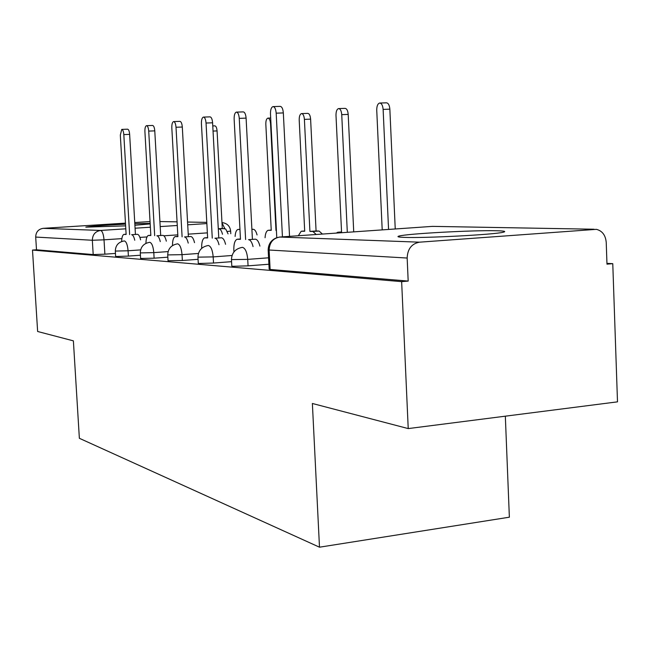 <?xml version="1.0" encoding="UTF-8"?>
<svg xmlns="http://www.w3.org/2000/svg" width="650" height="650" viewBox="0 0 650 650"><rect width="100%" height="100%" fill="white"/><g stroke="black" fill="none" stroke-linecap="round" stroke-linejoin="round"><path stroke-width="0.97" d="M496.372 230.742C472.916 230.108 406.616 233.724 399.011 236.072C396.541 236.73 398.418 237.177 404.641 237.388C424.856 238.257 494.52 234.618 503.206 232.237C506.586 231.424 504.302 230.929 496.372 230.742M150.15 223.397L134.818 223.714M125.523 224.128C102.984 225.298 89.741 226.306 85.8 227.134L125.629 225.859M231.465 259.732L231.798 266.012L232.643 266.305L248.064 265.85L247.723 259.382L231.457 259.594C231.798 252.931 235.219 248.893 241.727 247.471L242.474 247.349C245.31 248.211 247.065 252.216 247.723 259.382L268.564 257.806M197.957 257.246L198.282 263.234L199.014 263.477L213.517 263.039L213.184 256.896L197.949 257.14C198.25 250.754 201.532 246.903 207.797 245.586L208.406 245.497C210.966 246.309 212.558 250.104 213.184 256.896L232.034 255.499M167.716 255.003L168.041 260.723L182.357 260.496L182.032 254.654L167.716 254.922C167.984 248.787 171.137 245.115 177.166 243.896L177.669 243.831C179.985 244.587 181.439 248.203 182.032 254.654L198.412 253.467M140.294 252.964L140.611 258.44L154.115 258.188L153.798 252.623L140.294 252.907C140.546 247.016 143.569 243.506 149.362 242.369L149.793 242.312C151.897 243.035 153.229 246.472 153.798 252.623L168.09 251.599M115.318 251.111L115.627 256.352L116.106 256.498L128.391 256.092L128.082 250.778L115.31 251.071C115.546 245.408 118.446 242.044 124.036 240.979L124.394 240.931C126.319 241.613 127.546 244.896 128.082 250.778L140.603 249.893M408.224 428.586L312.374 403.479L319.491 547.194L79.365 438.295L73.385 340.86L37.635 331.492L32.5 250.071L401.643 281.637L408.224 428.586L617.5 401.846L612.771 263.664L606.954 263.364M505.334 416.179L509.364 517.197L319.491 547.194M612.771 263.664L606.978 264.152L606.231 242.418C605.564 235.203 602.282 230.847 596.391 229.336L419.534 242.174C411.686 243.661 407.558 248.942 407.16 258.034L268.166 249.966C268.393 243.717 271.464 239.557 277.371 237.502M401.643 281.637L408.184 281.084L407.16 258.034M115.448 253.419L104.878 254.174L104.024 239.826L92.332 240.264L35.693 237.063C35.864 232.05 38.35 229.141 43.152 228.337L125.466 223.129M134.753 222.544L150.044 221.577M35.693 237.063L36.498 249.795L32.5 250.071M134.907 225.257L150.183 223.901M268.897 264.241L248.064 265.85M231.562 261.666L213.517 263.039M198.071 259.326L182.357 260.496M167.838 257.189L154.115 258.188M140.424 255.222L128.391 256.092M408.184 281.084L270.124 269.457L269.149 269.1L268.174 250.128M36.498 249.795L93.194 254.564L104.878 254.174M134.761 240.224C133.957 236.754 132.917 234.918 131.641 234.699L137.451 234.317C138.734 234.528 139.782 236.364 140.587 239.834M121.891 129.399L127.546 129.179C128.643 129.326 129.342 131.056 129.643 134.371L135.428 234.227M129.634 234.618L123.817 134.599C123.516 131.284 122.817 129.553 121.737 129.399L120.323 135.094L126.124 234.463L123.849 234.422C122.525 235.056 121.794 237.421 121.664 241.507M222.495 234.26C221.634 230.88 220.48 229.092 219.034 228.898L218.303 228.873M212.769 125.929L214.768 125.848C216.003 125.986 216.767 127.676 217.068 130.91L222.292 228.467L225.721 229.028L228.053 233.886M222.292 228.467L218.294 228.727M160.266 241.589C159.404 237.941 158.267 235.999 156.869 235.771L162.898 235.365C164.312 235.592 165.457 237.526 166.319 241.174M146.64 125.669L152.506 125.45C153.701 125.596 154.456 127.4 154.773 130.861L160.688 235.276M154.676 235.674L148.72 131.097C148.403 127.628 147.648 125.816 146.469 125.678C145.34 126.214 144.82 128.204 144.909 131.633L150.841 235.511L148.322 235.471C146.827 236.218 146.031 238.851 145.941 243.352M188.224 243.092C187.289 239.241 186.054 237.185 184.502 236.941L190.775 236.511C192.335 236.762 193.586 238.802 194.521 242.653M173.761 121.582L179.839 121.363C181.147 121.501 181.968 123.386 182.309 127.018L188.354 236.413M182.097 236.836L176.012 127.262C175.671 123.622 174.858 121.729 173.558 121.591C172.323 122.168 171.746 124.256 171.819 127.847L177.897 236.657L175.102 236.616C173.363 237.534 172.494 240.516 172.494 245.578M239.956 229.466L237.892 229.474C236.307 230.124 235.381 232.448 235.113 236.438M251.891 229.255L253.281 229.296C254.873 229.499 256.132 231.384 257.059 234.934M276.412 230.474L275.982 230.466L270.546 123.654C270.221 120.112 269.319 118.267 267.857 118.138C266.459 118.706 265.785 120.746 265.826 124.256L271.245 230.328L268.101 230.319C266.362 231.051 265.346 233.521 265.062 237.729M276.404 230.433L275.982 230.466M219.001 244.749C217.994 240.671 216.637 238.493 214.922 238.233L221.447 237.778C223.178 238.046 224.551 240.216 225.566 244.286M203.604 117.089L209.901 116.862C211.347 117 212.249 118.974 212.599 122.793L218.774 237.672M212.266 238.119L206.042 123.037C205.684 119.21 204.799 117.236 203.361 117.097C202.004 117.715 201.354 119.909 201.427 123.687L207.634 237.924L204.514 237.884C202.475 239.037 201.524 242.499 201.679 248.268L201.679 248.341M253.061 246.586C251.964 242.255 250.461 239.939 248.544 239.655L255.361 239.176C257.286 239.468 258.806 241.768 259.902 246.098M236.6 112.117L243.132 111.889C244.733 112.019 245.724 114.099 246.098 118.121L252.403 239.054M245.611 239.533L239.257 118.365C238.883 114.335 237.9 112.255 236.316 112.125C234.804 112.791 234.081 115.115 234.138 119.088L240.476 239.314L236.966 239.289C234.739 240.549 233.691 244.172 233.838 250.177L233.935 251.94M273.276 106.6L280.061 106.372C281.848 106.486 282.937 108.672 283.335 112.921L289.534 236.356M282.441 236.852L276.185 113.173C275.787 108.916 274.698 106.722 272.935 106.608C271.253 107.323 270.433 109.785 270.481 113.978L276.778 237.681M316.217 234.496L312.894 231.481L309.912 231.4L304.403 119.372C304.054 115.651 303.071 113.726 301.462 113.596C299.926 114.205 299.171 116.35 299.203 120.031L304.704 231.254L301.202 231.254L298.317 235.747M301.738 113.588L307.661 113.376C309.278 113.506 310.261 115.424 310.611 119.137L316.079 230.969L319.077 231.051L322.424 234.057M316.079 230.969L309.912 231.4M347.311 232.326L341.738 114.644C341.372 110.728 340.299 108.713 338.52 108.591C336.814 109.249 335.977 111.508 335.993 115.367L341.567 232.269L337.634 232.278L336.383 233.09M338.837 108.582L344.963 108.371C346.751 108.485 347.831 110.5 348.197 114.408L353.722 231.871M388.562 229.442L383.126 109.403C382.736 105.267 381.55 103.147 379.576 103.041C377.683 103.748 376.74 106.137 376.74 110.207L382.2 229.889M379.957 103.033L386.287 102.822C388.277 102.928 389.464 105.04 389.854 109.159L395.241 228.979M594.076 229.231L432.518 226.371L279.809 237.039L419.534 242.174M207.358 232.871L188.224 234.154M177.791 234.861L163.873 235.796M146.998 236.933L139.912 237.404M121.883 238.623L104.024 239.826C103.513 234.195 102.375 231.067 100.604 230.449L125.799 228.816M135.078 228.215L150.369 227.224M160.201 226.59L177.271 225.485M187.712 224.811L206.854 223.568M206.789 222.381L187.558 222.04M177.068 221.853L159.908 221.553M43.152 228.337L100.604 230.449C95.29 231.351 92.536 234.626 92.332 240.264L93.194 254.564M230.644 231.067L227.313 231.514M270.124 269.457L269.132 250.242C269.441 242.669 273 238.266 279.809 237.039L279.24 237.096M431.99 226.411L434.086 226.403M221.991 222.844L224.786 228.548M221.983 222.625L222.901 222.706C227.508 223.641 230.084 226.444 230.644 231.116L230.783 233.699M131.641 234.699L137.451 234.317M124.166 234.382L126.116 234.252M123.817 134.599L129.643 134.371M224.575 228.524L219.034 228.898M217.068 130.91L213.046 131.072M156.869 235.771L162.898 235.365M148.696 235.422L150.832 235.284M148.72 131.097L154.773 130.861M184.502 236.941L190.775 236.511M175.541 236.559L177.881 236.405M176.012 127.262L182.309 127.018M239.947 229.312L238.314 229.426M253.281 229.296L251.899 229.385M271.237 230.084L268.596 230.254M270.977 123.638L270.546 123.654M214.922 238.233L221.447 237.778M205.043 237.811L207.618 237.632M206.042 123.037L212.599 122.793M248.544 239.655L255.361 239.176M237.607 239.192L240.459 238.997M239.257 118.365L246.098 118.121M276.185 113.173L283.335 112.921M304.696 230.977L301.795 231.172M319.077 231.051L312.894 231.481M310.611 119.137L304.403 119.372M341.551 231.953L338.349 232.18M348.197 114.408L341.738 114.644M389.854 109.159L383.126 109.403M399.051 236.998L399.011 236.072M270.684 118.04L268.092 118.129"/></g></svg>
